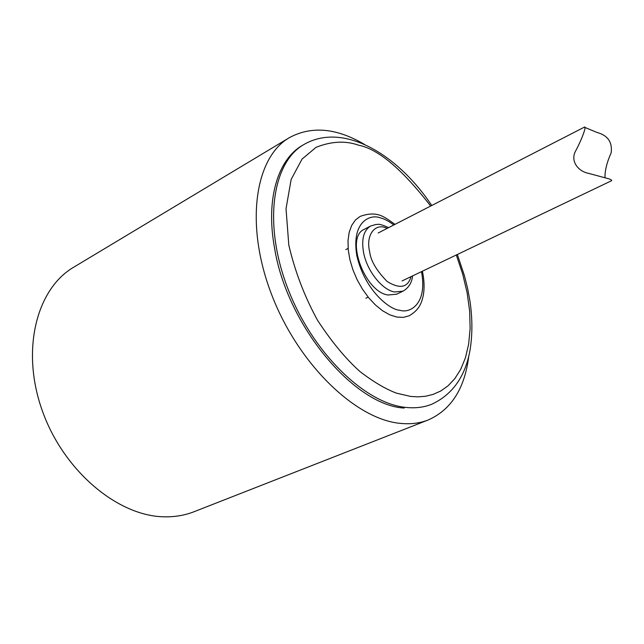 <?xml version="1.0" encoding="UTF-8"?>
<svg xmlns="http://www.w3.org/2000/svg" width="644" height="644" viewBox="0 0 644 644"><rect width="100%" height="100%" fill="white"/><g stroke="black" fill="none" stroke-linecap="round" stroke-linejoin="round"><path stroke-width="0.97" d="M468.76 356.188C464.775 388.429 451.283 409.681 428.276 419.952C420.041 423.189 410.936 424.348 400.971 423.43C356.245 419.936 298.124 364.327 271.486 294.211C244.575 224.136 254.992 157.297 289.398 137.647C311.575 125.693 336.651 127.979 364.617 144.498M289.398 137.647L73.778 267.171C36.442 288.826 20.584 350.352 42.359 410.888C63.837 471.497 118.673 516.81 165.122 516.826C175.466 516.931 185.118 515.232 194.077 511.714L428.276 419.952M404.191 408.071C354.071 405.446 286.822 325.236 274.513 247.843C265.465 198.497 278.2 158.513 303.219 144.94M431.746 205.492C397.211 153.683 343.035 121.837 303.96 144.489C272.388 162.264 263.002 223.428 287.514 287.683C311.768 351.97 364.746 403.579 405.825 407.411C415.316 408.417 423.953 407.362 431.738 404.247M388.042 295.008L396.583 294.195L402.975 291.177L394.458 291.974C382.037 289.824 367.024 270.899 363.61 252.746C361.268 239.206 363.627 230.286 370.678 226.004L364.407 229.264C344.798 237.024 364.303 291.901 388.042 295.008M360.221 216.36L355.424 220.023L351.696 225.4L349.185 232.307L348.01 240.51L348.235 249.711L349.869 259.564L352.872 269.683L357.106 279.665L362.427 289.116L368.618 297.657L375.428 304.966L382.576 310.762L389.789 314.836L396.793 317.057L403.305 317.379L409.109 315.826C419.872 309.555 421.627 302.342 423.213 295.709C424.589 288.246 424.307 280.084 422.375 271.221M411.033 276.646C407.861 287.627 399.916 289.253 387.197 281.541C376.579 270.713 370.727 260.788 369.656 251.764C365.446 234.561 375.573 222.285 387.133 228.395M402.098 280.921L611.365 180.811C612.211 180.489 611.55 179.877 609.385 178.976L588.688 173.381C578.256 171.521 569.819 160.984 575.792 150.656C582.144 138.774 586.966 125.234 584.333 127.174L378.189 232.983M584.39 127.222L597.052 132.463C607.775 135.385 612.484 142.155 611.172 152.773C606.881 162.409 604.821 170.708 604.998 177.672M456.306 254.992L462.617 273.805L467.125 292.746L469.653 311.173L470.128 328.48L468.647 344.178L465.403 357.895L460.669 369.423L454.761 378.72L448.007 385.861L440.713 391.013L433.138 394.394L425.499 396.261L417.972 396.865L410.663 396.438L396.575 393.178C385.772 389.169 373.56 381.956 359.94 371.532C345.619 358.668 331.475 341.57 317.516 320.237C304.54 296.538 294.976 271.462 288.802 245.026L286.025 208.728L291.152 179.426L302.044 159.1L316.051 147.323C331.386 141.269 345.53 140.545 358.483 145.174C378.06 148.917 402.122 169.203 430.675 206.04M421.49 271.647C427.745 304.153 409.729 313.765 399.755 310.231C390.441 310.15 364.931 291.04 356.881 255.853C351.012 221.367 370.525 213.736 380.411 217.897C384.09 218.719 388.565 221.069 393.814 224.957M431.746 404.247C452.692 394.506 465.491 376.257 470.136 349.507C472.503 334.582 472.471 318.595 470.031 301.529L467.689 288.737L464.485 275.841L457.353 254.485M394.989 224.362C384.355 217.06 377.674 210.266 360.197 216.376M370.678 226.004L376.12 224.426C378.575 224.845 377.287 222.639 388.646 227.614M412.571 275.914C411.894 282.74 408.69 287.828 402.975 291.177M348.122 248.415L345.844 249.582M368.191 297.142L365.873 298.252"/></g></svg>
